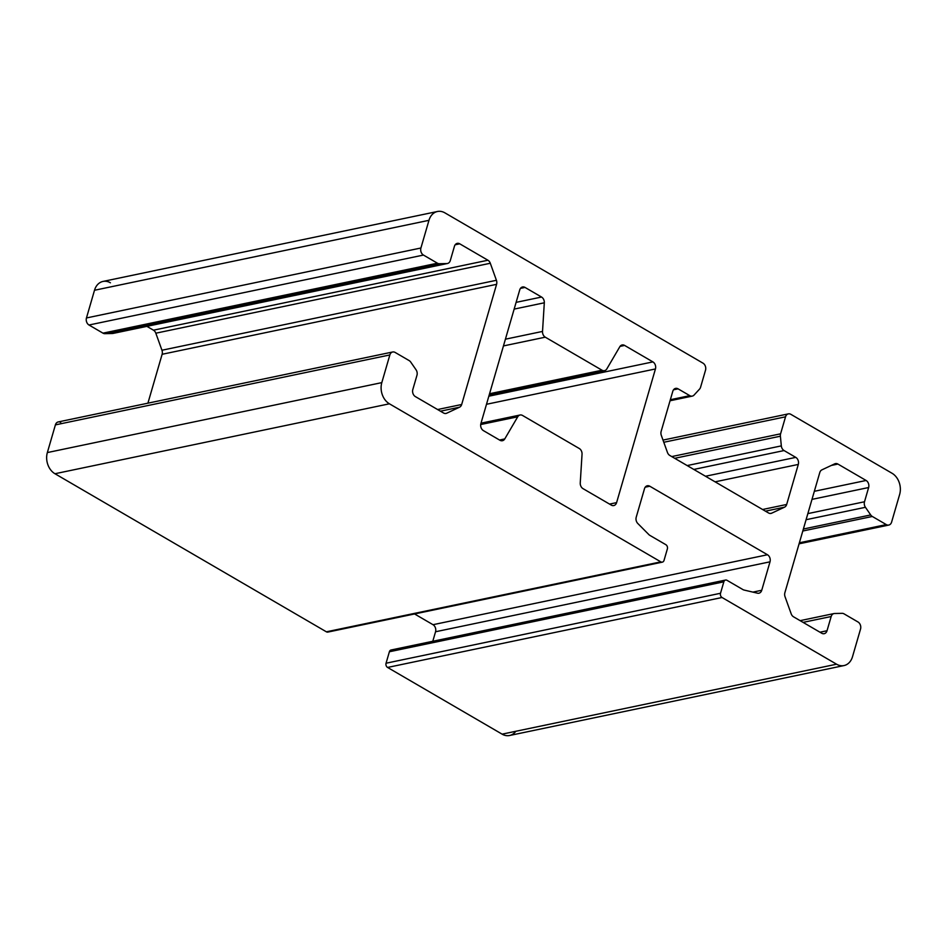 <?xml version="1.0" encoding="UTF-8"?>
<svg xmlns="http://www.w3.org/2000/svg" width="947" height="947" viewBox="0 0 947 947"><rect width="100%" height="100%" fill="white"/><g stroke="black" fill="none" stroke-linecap="round" stroke-linejoin="round"><path stroke-width="1.42" d="M499.945 440.26A5.339 4.096 78.2 0 0 502.419 440.71A5.339 4.096 78.2 0 0 504.763 438.923L499.531 440.024L504.763 438.923L517.725 416.798L480.697 424.54L517.725 416.798L504.763 438.923A5.339 4.096 -101.8 0 1 499.945 440.26L483.432 430.636L499.945 440.26M694.068 395.065A5.339 4.096 -101.8 0 1 692.269 396.106A5.339 4.096 -101.8 0 1 689.795 395.657L670.346 399.729L689.795 395.657L678.088 388.85L673.518 389.797L678.088 388.85A5.339 4.096 78.2 0 0 675.613 388.388A5.339 4.096 78.2 0 0 672.784 391.336L661.148 431.37A5.339 4.096 78.2 0 0 661.326 435.407L667.446 452.453A5.339 4.096 78.2 0 0 669.813 455.46L768.538 512.966L669.813 455.46A5.339 4.096 -101.8 0 1 667.446 452.453L661.326 435.407A5.339 4.096 -101.8 0 1 661.148 431.37L672.784 391.336A5.339 4.096 -101.8 0 1 678.088 388.85L689.795 395.657A5.339 4.096 78.2 0 0 694.068 395.065L699.537 389.122A5.339 4.096 78.2 0 0 700.579 387.228L705.515 370.218A5.339 4.096 78.2 0 0 702.982 363.151L444.889 212.85A16.016 12.299 78.2 0 0 428.967 220.32L420.918 248.007A5.339 4.096 78.2 0 0 423.451 255.063L437.431 263.207A5.339 4.096 78.2 0 0 439.337 263.716L446.889 263.55A5.339 4.096 78.2 0 0 450.298 260.543L454.43 246.315A5.339 4.096 -101.8 0 1 459.733 243.817L487.93 260.236A5.339 4.096 -101.8 0 1 490.297 263.254L496.417 280.288A5.339 4.096 -101.8 0 1 496.583 284.337L461.674 404.499A5.339 4.096 -101.8 0 1 459.544 407.198L446.724 413.212A5.339 4.096 -101.8 0 1 443.539 412.999L415.354 396.58A5.339 4.096 -101.8 0 1 412.821 389.525L416.964 375.284A5.339 4.096 78.2 0 0 416.029 369.756L410.749 362.109A5.339 4.096 78.2 0 0 409.14 360.582L395.159 352.45A5.339 4.096 78.2 0 0 389.856 354.936L381.807 382.624A16.016 12.299 78.2 0 0 389.418 403.801L660.84 561.867A3.208 2.462 78.2 0 0 664.036 560.375L667.363 548.917A3.208 2.462 78.2 0 0 665.836 544.679L649.879 535.386A5.339 4.096 -101.8 0 1 648.908 534.641L637.793 523.478A5.339 4.096 -101.8 0 1 636.23 517.169L644.493 488.711A5.339 4.096 -101.8 0 1 649.796 486.225L767.472 554.753A5.339 4.096 -101.8 0 1 770.006 561.82L761.743 590.265A5.339 4.096 -101.8 0 1 757.493 593.189L744.046 590.04A5.339 4.096 -101.8 0 1 742.981 589.614L727.024 580.322A3.208 2.462 78.2 0 0 723.839 581.813L720.513 593.272A3.208 2.462 78.2 0 0 722.04 597.498L836.568 664.202A16.016 12.299 78.2 0 0 852.501 656.733L860.539 629.045A5.339 4.096 78.2 0 0 858.006 621.99L844.026 613.845A5.339 4.096 78.2 0 0 842.12 613.336L834.567 613.502A5.339 4.096 78.2 0 0 831.17 616.509L827.027 630.738A5.339 4.096 -101.8 0 1 821.724 633.235L793.539 616.817A5.339 4.096 -101.8 0 1 791.171 613.798L785.051 596.764A5.339 4.096 -101.8 0 1 784.874 592.715L819.782 472.553A5.339 4.096 -101.8 0 1 821.913 469.854L834.733 463.841A5.339 4.096 -101.8 0 1 837.917 464.066L866.103 480.472A5.339 4.096 -101.8 0 1 868.636 487.527L864.504 501.768A5.339 4.096 78.2 0 0 865.428 507.296L870.707 514.943A5.339 4.096 78.2 0 0 872.317 516.47L886.297 524.602A5.339 4.096 78.2 0 0 891.601 522.117L899.65 494.429A16.016 12.299 78.2 0 0 892.038 473.263L790.84 414.324A5.339 4.096 78.2 0 0 785.537 416.81L780.588 433.821A5.339 4.096 78.2 0 0 780.387 436.2L781.322 445.883A5.339 4.096 78.2 0 0 784.069 450.559L795.764 457.377A5.339 4.096 -101.8 0 1 798.297 464.432L786.673 504.467A5.339 4.096 -101.8 0 1 784.542 507.166L771.722 513.179A5.339 4.096 -101.8 0 1 768.538 512.966A5.339 4.096 78.2 0 0 771.024 513.416A5.339 4.096 78.2 0 0 771.722 513.179L784.542 507.166A5.339 4.096 78.2 0 0 786.673 504.467L798.297 464.432A5.339 4.096 78.2 0 0 795.764 457.377L784.069 450.559A5.339 4.096 -101.8 0 1 781.322 445.883L687.167 465.569L781.322 445.883M515.819 731.285A16.016 12.299 -101.8 0 1 502.111 734.15L387.572 667.446A3.208 2.462 -101.8 0 1 386.056 663.22L389.383 651.761A3.208 2.462 -101.8 0 1 392.567 650.269M725.544 580.049L391.075 649.997A3.208 2.462 78.2 0 0 389.383 651.761L723.839 581.813A3.208 2.462 -101.8 0 1 725.544 580.049A3.208 2.462 -101.8 0 1 727.024 580.322L742.981 589.614A5.339 4.096 78.2 0 0 744.046 590.04L757.493 593.189A5.339 4.096 78.2 0 0 758.914 593.213A5.339 4.096 78.2 0 0 761.743 590.265L752.912 592.112L761.743 590.265L770.006 561.82L435.549 631.756L770.006 561.82A5.339 4.096 78.2 0 0 767.472 554.753L433.016 624.7A5.339 4.096 -101.8 0 1 435.549 631.756L432.791 641.273L435.549 631.756A5.339 4.096 78.2 0 0 433.016 624.7L414.561 613.952L433.016 624.7L767.472 554.753L649.796 486.225A5.339 4.096 78.2 0 0 647.322 485.775A5.339 4.096 78.2 0 0 644.493 488.711L636.23 517.169A5.339 4.096 78.2 0 0 637.793 523.478L648.908 534.641A5.339 4.096 78.2 0 0 649.879 535.386L665.836 544.679A3.208 2.462 -101.8 0 1 667.363 548.917L664.036 560.375A3.208 2.462 -101.8 0 1 662.332 562.139A3.208 2.462 -101.8 0 1 660.84 561.867L389.418 403.801A16.016 12.299 -101.8 0 1 381.807 382.624L389.856 354.936A5.339 4.096 -101.8 0 1 392.685 351.988A5.339 4.096 -101.8 0 1 395.159 352.45L409.14 360.582A5.339 4.096 -101.8 0 1 410.749 362.109M329.13 631.247A3.208 2.462 -101.8 0 1 326.384 631.815L54.962 473.737A16.016 12.299 -101.8 0 1 47.35 452.571L55.4 424.883A5.339 4.096 -101.8 0 1 60.703 422.398M416.029 369.756A5.339 4.096 -101.8 0 1 416.964 375.284L412.821 389.525A5.339 4.096 78.2 0 0 415.354 396.58L443.539 412.999A5.339 4.096 78.2 0 0 446.025 413.448A5.339 4.096 78.2 0 0 446.724 413.212L459.544 407.198L440.45 411.187L459.544 407.198A5.339 4.096 78.2 0 0 461.674 404.499L437.597 409.53L461.674 404.499L496.583 284.337L162.126 354.285L496.583 284.337A5.339 4.096 78.2 0 0 496.417 280.288L161.949 350.236L496.417 280.288L490.297 263.254L155.829 333.202L490.297 263.254A5.339 4.096 78.2 0 0 487.93 260.236L153.461 330.183A5.339 4.096 -101.8 0 1 155.829 333.202L161.949 350.236A5.339 4.096 -101.8 0 1 162.126 354.285L147.91 403.185L162.126 354.285A5.339 4.096 78.2 0 0 161.949 350.236L155.829 333.202A5.339 4.096 78.2 0 0 153.461 330.183L146.88 326.348L153.461 330.183L487.93 260.236L459.733 243.817A5.339 4.096 78.2 0 0 457.259 243.367A5.339 4.096 78.2 0 0 454.43 246.315L450.298 260.543A5.339 4.096 -101.8 0 1 447.469 263.491A5.339 4.096 -101.8 0 1 446.889 263.55L112.433 333.498L104.88 333.664A5.339 4.096 -101.8 0 1 102.974 333.155L88.994 325.01A5.339 4.096 -101.8 0 1 86.461 317.955L94.499 290.267A16.016 12.299 -101.8 0 1 110.432 282.798M113.557 333.261A5.339 4.096 -101.8 0 1 112.433 333.498L446.889 263.55M525.029 287.426L541.554 297.05A5.339 4.096 -101.8 0 1 544.312 302.791L542.524 331.426A5.339 4.096 78.2 0 0 545.283 337.179L602.02 370.218A5.339 4.096 78.2 0 0 606.838 368.892L619.8 346.756A5.339 4.096 -101.8 0 1 624.618 345.43L652.897 361.896A5.339 4.096 -101.8 0 1 655.442 368.951L616.604 502.62A5.339 4.096 -101.8 0 1 611.3 505.106L583.009 488.64A5.339 4.096 -101.8 0 1 580.251 482.887L582.038 454.252A5.339 4.096 78.2 0 0 579.28 448.511L522.543 415.461A5.339 4.096 78.2 0 0 517.725 416.798A5.339 4.096 -101.8 0 1 520.057 415.011A5.339 4.096 -101.8 0 1 522.543 415.461L579.28 448.511A5.339 4.096 -101.8 0 1 582.038 454.252L580.251 482.887A5.339 4.096 78.2 0 0 583.009 488.64L611.3 505.106A5.339 4.096 78.2 0 0 613.774 505.556A5.339 4.096 78.2 0 0 616.604 502.62L655.442 368.951A5.339 4.096 78.2 0 0 652.897 361.896L624.618 345.43A5.339 4.096 78.2 0 0 622.143 344.968A5.339 4.096 78.2 0 0 619.8 346.756L606.838 368.892A5.339 4.096 -101.8 0 1 604.506 370.668A5.339 4.096 -101.8 0 1 602.02 370.218L545.283 337.179A5.339 4.096 -101.8 0 1 542.524 331.426L544.312 302.791A5.339 4.096 78.2 0 0 541.554 297.05L525.029 287.426A5.339 4.096 78.2 0 0 522.555 286.977A5.339 4.096 78.2 0 0 519.725 289.924A5.339 4.096 -101.8 0 1 525.029 287.426L520.459 288.385L525.029 287.426M483.432 430.636A5.339 4.096 -101.8 0 1 480.887 423.581L519.725 289.924L480.887 423.581A5.339 4.096 78.2 0 0 483.432 430.636M516.103 302.365L541.554 297.05L516.103 302.365M437.455 211.501L102.998 281.437A16.016 12.299 78.2 0 0 94.499 290.267L428.967 220.32A16.016 12.299 -101.8 0 1 437.455 211.501A16.016 12.299 -101.8 0 1 444.889 212.85L702.982 363.151A5.339 4.096 -101.8 0 1 705.515 370.218L700.579 387.228A5.339 4.096 -101.8 0 1 699.537 389.122M420.918 248.007L428.967 220.32L94.499 290.267L86.461 317.955L420.918 248.007L86.461 317.955A5.339 4.096 78.2 0 0 88.994 325.01L423.451 255.063A5.339 4.096 -101.8 0 1 420.918 248.007M437.431 263.207L423.451 255.063L88.994 325.01L102.974 333.155L437.431 263.207L102.974 333.155A5.339 4.096 78.2 0 0 104.88 333.664L439.337 263.716A5.339 4.096 -101.8 0 1 437.431 263.207M439.337 263.716L104.88 333.664L112.433 333.498A5.339 4.096 78.2 0 0 113.001 333.439L447.469 263.491M455.164 244.776L459.733 243.817L455.164 244.776M392.685 351.988L58.229 421.936A5.339 4.096 78.2 0 0 55.4 424.883L389.856 354.936L55.4 424.883L47.35 452.571L381.807 382.624L47.35 452.571A16.016 12.299 78.2 0 0 54.962 473.737L389.418 403.801L54.962 473.737L326.384 631.815L660.84 561.867L326.384 631.815A3.208 2.462 78.2 0 0 327.875 632.087L662.332 562.139M645.227 487.184L649.796 486.225L645.227 487.184M720.513 593.272L723.839 581.813L389.383 651.761L386.056 663.22L720.513 593.272L386.056 663.22A3.208 2.462 78.2 0 0 387.572 667.446L722.04 597.498A3.208 2.462 -101.8 0 1 720.513 593.272M836.568 664.202L722.04 597.498L387.572 667.446L502.111 734.15L836.568 664.202L502.111 734.15A16.016 12.299 78.2 0 0 509.545 735.499L844.002 665.563A16.016 12.299 -101.8 0 1 836.568 664.202M842.12 613.336A5.339 4.096 -101.8 0 1 844.026 613.845L858.006 621.99A5.339 4.096 -101.8 0 1 860.539 629.045L852.501 656.733A16.016 12.299 -101.8 0 1 844.002 665.563M780.387 436.2L674.69 458.301L780.387 436.2A5.339 4.096 -101.8 0 1 780.588 433.821L671.743 456.584L780.588 433.821L785.537 416.81L663.788 442.273L785.537 416.81A5.339 4.096 -101.8 0 1 788.366 413.875A5.339 4.096 -101.8 0 1 790.84 414.324L892.038 473.263A16.016 12.299 -101.8 0 1 899.65 494.429L891.601 522.117A5.339 4.096 -101.8 0 1 888.771 525.064A5.339 4.096 -101.8 0 1 886.297 524.602L799.386 542.785L886.297 524.602L872.317 516.47L802.807 531.007L872.317 516.47A5.339 4.096 -101.8 0 1 870.707 514.943L803.387 529.018L870.707 514.943L865.428 507.296L806.086 519.714L865.428 507.296A5.339 4.096 -101.8 0 1 864.504 501.768L807.862 513.617L864.504 501.768L868.636 487.527L811.993 499.377L868.636 487.527A5.339 4.096 78.2 0 0 866.103 480.472L814.337 491.304L866.103 480.472L837.917 464.066L831.336 465.439L837.917 464.066A5.339 4.096 78.2 0 0 835.432 463.604A5.339 4.096 78.2 0 0 834.733 463.841L821.913 469.854A5.339 4.096 78.2 0 0 819.782 472.553L784.874 592.715A5.339 4.096 78.2 0 0 785.051 596.764L791.171 613.798A5.339 4.096 78.2 0 0 793.539 616.817L821.724 633.235A5.339 4.096 78.2 0 0 824.198 633.685A5.339 4.096 78.2 0 0 827.027 630.738L819.972 632.217L827.027 630.738L831.17 616.509L803.08 622.38L831.17 616.509A5.339 4.096 -101.8 0 1 833.999 613.561A5.339 4.096 -101.8 0 1 834.567 613.502M693.808 469.44L784.069 450.559L693.808 469.44M705.503 476.246L795.764 457.377L705.503 476.246M715.092 481.834L798.297 464.432L715.092 481.834M762.595 509.498L786.673 504.467L762.595 509.498M765.448 511.167L784.542 507.166L765.448 511.167M770.29 513.475L771.722 513.179L770.29 513.475M514.15 309.101L544.312 302.791L514.15 309.101M505.402 339.192L542.524 331.426L505.402 339.192M503.449 345.927L545.283 337.179L503.449 345.927M489.563 393.739L602.02 370.218L489.563 393.739M620.048 346.377L624.618 345.43L620.048 346.377M488.841 396.201L652.897 361.896L488.841 396.201M486.498 404.286L655.442 368.951L486.498 404.286M609.56 504.088L616.604 502.62L609.56 504.088M692.269 396.106L670.05 400.759M833.999 613.561L800.12 620.652M888.771 525.064L799.09 543.815M788.366 413.875L663.007 440.095M604.506 370.668L489.256 394.769M520.057 415.011L481.005 423.179"/></g></svg>
